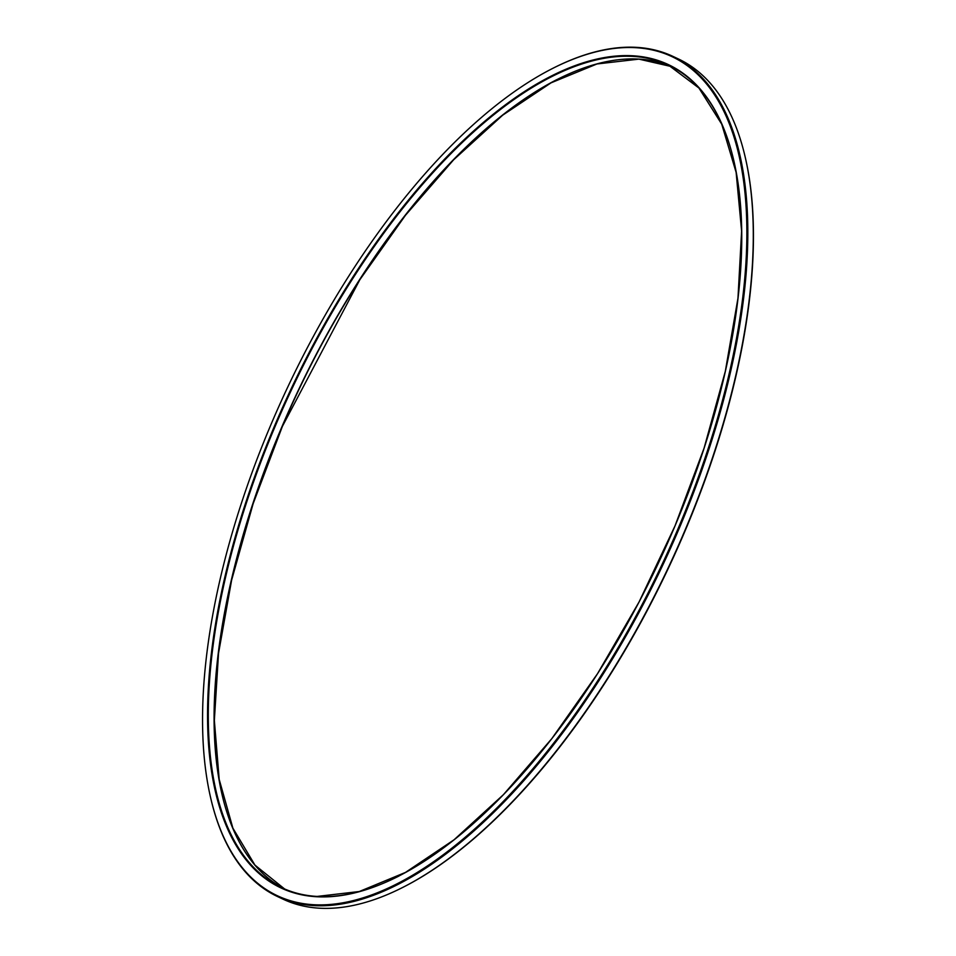 <?xml version="1.0" encoding="UTF-8"?>
<svg xmlns="http://www.w3.org/2000/svg" width="956" height="956" viewBox="0 0 956 956"><rect width="100%" height="100%" fill="white"/><g stroke="black" fill="none" stroke-linecap="round" stroke-linejoin="round"><path stroke-width="1.43" d="M313.64 904.723A463.612 207.117 -64.8 0 0 718.446 415.047A463.612 207.117 -64.8 0 0 552.054 68.724A463.612 207.117 -64.8 0 0 287.278 388.076A463.612 207.117 -64.8 0 0 210.165 795.691A463.612 207.117 -64.8 0 0 313.64 904.723M672.845 56.344L678.342 58.925A464.281 207.416 115.2 0 1 745.668 159.138A464.281 207.416 115.2 0 1 668.447 567.338A464.281 207.416 115.2 0 1 403.277 887.156A464.281 207.416 115.2 0 1 319.447 908.2A464.281 207.416 115.2 0 1 283.155 899.214L277.658 896.62A464.281 207.416 -64.8 0 0 313.95 905.607A464.281 207.416 -64.8 0 0 679.74 527.126A464.281 207.416 -64.8 0 0 672.845 56.344A464.281 207.416 -64.8 0 0 552.723 68.39A464.281 207.416 -64.8 0 0 552.389 68.557M210.248 796.049A464.281 207.416 -64.8 0 0 210.332 796.42A464.281 207.416 -64.8 0 0 277.658 896.62M745.752 159.497A463.612 207.117 115.2 0 1 745.835 159.867A463.612 207.117 115.2 0 1 668.722 567.47A463.612 207.117 115.2 0 1 403.946 886.821A463.612 207.117 115.2 0 1 403.611 886.989M316.639 896.74A454.972 203.258 -64.8 0 0 740.147 276.666A454.972 203.258 -64.8 0 0 367.307 255.264A454.972 203.258 -64.8 0 0 316.639 896.74M221.637 792.572A454.972 203.258 115.2 0 1 556.966 79.551M734.363 162.974A454.459 203.031 -64.8 0 0 668.519 65.163A454.459 203.031 -64.8 0 0 291.389 390.012A454.459 203.031 -64.8 0 0 281.697 887.67A454.459 203.031 -64.8 0 0 317.225 896.465A454.459 203.031 -64.8 0 0 399.034 875.995M638.775 59.081A454.459 203.031 115.2 0 1 671.387 66.573L638.919 59.129L596.962 63.968L551.026 82.849L502.701 115.162L453.622 159.807L405.464 215.279L359.862 279.69L282.379 426.388L253.125 503.716L231.603 580.196L218.53 653.271L214.347 720.418L219.187 779.391L232.894 828.171L254.953 865.108L284.613 888.972A454.459 203.031 115.2 0 1 282.128 426.28A454.459 203.031 115.2 0 1 638.775 59.081M674.303 67.888L668.519 65.163L698.932 88.024L721.732 124.184L736.132 172.415L741.617 231.077L737.972 298.141L725.317 371.322L704.094 448.113L675.02 525.86L639.098 601.91L597.548 673.657L551.803 738.653L503.43 794.663L454.088 839.762L405.475 872.422L359.277 891.53L317.081 896.429C304.355 895.688 292.56 892.773 281.697 887.67M745.835 159.867L745.668 159.138M403.946 886.821L403.277 887.156M210.165 795.691L210.332 796.42M552.054 68.724L552.723 68.39"/></g></svg>
